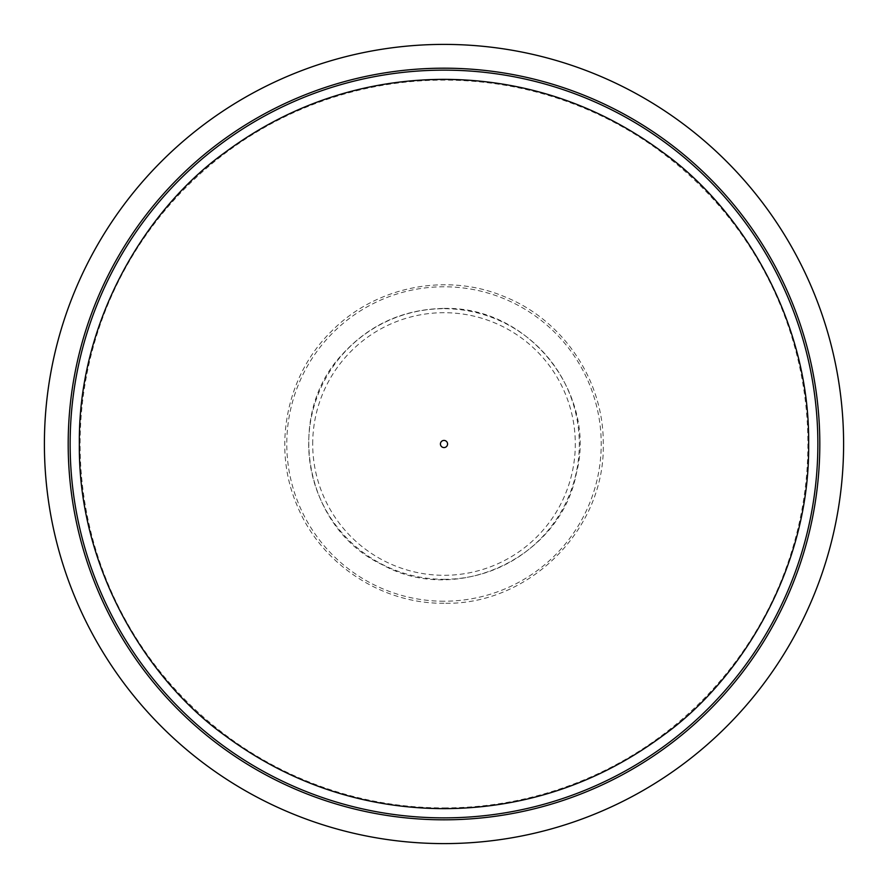 <?xml version="1.0" encoding="UTF-8"?>
<svg xmlns="http://www.w3.org/2000/svg" width="888" height="888" viewBox="0 0 888 888"><rect width="100%" height="100%" fill="white"/><g stroke="black" fill="none" stroke-linecap="round" stroke-linejoin="round"><path stroke-width="0.67" stroke-dasharray="4.44 3.33" d="M312.698 444A131.302 131.302 0 0 1 444 312.698A131.302 131.302 0 0 1 575.302 444A131.302 131.302 0 0 1 444 575.302A131.302 131.302 0 0 1 312.698 444M444 447.574A3.574 3.574 0 0 0 447.574 444A3.574 3.574 0 0 0 444 440.426A3.574 3.574 0 0 0 440.426 444A3.574 3.574 0 0 0 444 447.574M444 579.309A135.309 135.309 0 0 0 579.309 444A135.309 135.309 0 0 0 444 308.691A135.309 135.309 0 0 0 308.691 444A135.309 135.309 0 0 0 444 579.309M444 601.22A157.22 157.22 0 0 1 286.78 444A157.22 157.22 0 0 1 444 286.78A157.22 157.22 0 0 1 601.22 444A157.22 157.22 0 0 1 444 601.22M444 603.252C381.03 604.04 320.235 563.414 296.87 504.939C272.05 447.075 286.313 375.358 331.391 331.391C375.358 286.313 447.075 272.05 504.939 296.87C563.414 320.235 604.04 381.03 603.252 444C605.45 529.104 529.104 605.45 444 603.252M444 807.914A363.914 363.914 0 0 0 759.151 262.049A363.914 363.914 0 0 0 128.849 262.049A363.914 363.914 0 0 0 444 807.914M444 44.4A399.6 399.6 0 0 1 790.065 643.8A399.6 399.6 0 0 1 97.935 643.8A399.6 399.6 0 0 1 444 44.4M444 308.425C530.203 306.205 597.424 395.227 576.312 473.57C560.672 557.475 457.065 606.238 382.451 564.801C305.072 528.793 283.616 416.306 342.302 354.345C369.63 324.475 403.529 309.168 444 308.425"/><path stroke-width="1.33" d="M444 79.354C384.171 79.487 304.14 93.806 225.219 152.292C146.909 208.236 77.911 320.213 79.354 444C77.911 567.787 146.909 679.764 225.219 735.708C304.14 794.194 384.171 808.513 444 808.646C503.829 808.513 583.86 794.194 662.781 735.708C741.091 679.764 810.089 567.787 808.646 444C810.089 320.213 741.091 208.236 662.781 152.292C583.86 93.806 503.829 79.487 444 79.354M444 44.4A399.6 399.6 0 0 1 790.065 643.8A399.6 399.6 0 0 1 97.935 643.8A399.6 399.6 0 0 1 444 44.4M444 68.187A375.813 375.813 0 0 1 819.813 444A375.813 375.813 0 0 1 444 819.813A375.813 375.813 0 0 1 68.187 444A375.813 375.813 0 0 1 444 68.187M440.426 444A3.574 3.574 0 0 0 444 447.574A3.574 3.574 0 0 0 447.574 444A3.574 3.574 0 0 0 444 440.426A3.574 3.574 0 0 0 440.426 444M444 817.87A373.87 373.87 0 0 1 120.224 257.065A373.87 373.87 0 0 1 767.776 257.065A373.87 373.87 0 0 1 444 817.87"/></g></svg>
